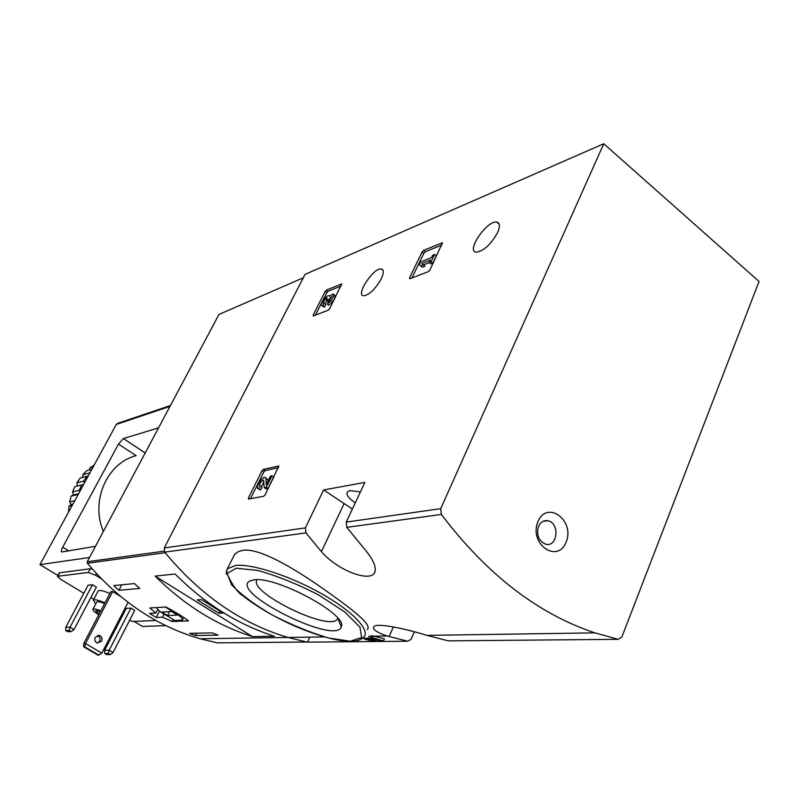 <?xml version="1.0" encoding="UTF-8"?>
<svg xmlns="http://www.w3.org/2000/svg" width="799" height="799" viewBox="0 0 799 799"><rect width="100%" height="100%" fill="white"/><g stroke="black" fill="none" stroke-linecap="round" stroke-linejoin="round"><path stroke-width="1.2" d="M409.807 278.781L409.537 277.852L422.062 252.015L423.56 250.397L442.516 242.706L429.922 269.972L428.374 271.63L409.807 278.781M323.635 489.937L305.408 527.899L305.947 532.903L321.408 551.62C337.767 570.636 368.589 581.672 374.172 573.442C377.368 568.189 373.572 559.36 362.796 546.965L346.796 527.34L346.227 522.097L364.883 482.406L323.635 489.937L352.369 509.033M603.774 143.75L440.728 508.663L441.378 514.456C486.811 574.421 537.987 613.892 594.895 632.868L618.216 639.31L621.892 636.913L759.05 281.468L603.774 143.75L305.018 274.407L164.274 547.954L164.704 552.139C200.15 595.115 241.238 623.56 287.99 637.452L307.265 642.146L407.77 641.227L411.095 639.26L414.371 631.819M497.527 232.709C490.856 244.494 483.794 250.986 476.334 252.184C465.617 251.675 486.821 220.274 496.648 222.092C499.974 222.821 500.264 226.357 497.527 232.709M381.213 278.871C375.31 289.138 369.458 294.791 363.665 295.83C355.126 295.51 373.523 267.435 381.273 268.943C383.979 269.603 383.959 272.908 381.213 278.871M313.338 315.945L313.198 315.066L325.113 291.545L326.411 290.117L341.732 283.895L329.677 308.704L328.339 310.162L313.338 315.945M248.519 499.095L248.449 497.907L261.942 470.871L263.33 469.403L278.831 465.997L265.168 494.741L263.74 496.229L248.519 499.095M371.195 636.633L369.058 636.244L371.385 636.204M373.263 635.674L372.324 637.772L383.49 640.958L384.429 638.84L371.615 635.704L370.666 637.792L379.076 640.249L368.369 638.371L369.308 636.284M367.23 629.642C372.793 625.058 352.838 609.647 322.876 588.533C293.093 567.699 259.695 548.034 243.056 550.271L238.492 551.51L234.636 554.386L227.335 568.818L235.545 565.482C251.715 563.555 289.588 575.699 320.938 593.337C352.389 610.945 370.476 630.031 363.885 637.053C355.365 646.461 324.953 639.33 291.615 624.698C272.289 615.749 256.02 606.101 242.816 595.744C237.593 592.698 232.08 584.808 226.267 572.074L227.335 568.818L226.247 574.171M618.216 639.31L448.259 640.858L426.896 635.375C406.551 629.063 376.808 622.391 373.832 626.736C372.124 629.212 376.529 632.299 387.066 635.974L407.77 641.227M375.66 640.079L375.23 641.038L372.634 640.349L372.953 639.619M372.634 640.349C369.238 640.039 367.101 639.51 366.212 638.761L383.49 640.958M537.957 521.607C528.578 543.68 557.372 564.274 566.131 542.131C575.27 520.479 547.125 499.615 537.957 521.607M375.23 641.038C369.877 640.648 365.862 639.729 363.205 638.291L368.369 638.371M372.324 637.772L370.666 637.792M254.342 579.804C276.953 576.219 348.843 615.38 341.273 626.925C335.83 645.462 229.553 592.419 249.598 581.113L254.342 579.804M337.857 618.256L337.248 619.285C328.629 631.749 247.73 591.909 256.958 579.724M355.275 502.841C348.534 498.246 345.907 494.591 347.385 491.904L350.052 490.596L360.419 491.914M538.506 526.381C536.259 535.03 538.636 540.963 545.637 544.189C557.692 547.685 560.029 522.846 547.884 520.748C543.729 520.099 540.603 521.977 538.506 526.381M315.395 315.156L326.721 292.764L328.019 291.325L341.083 286.012M324.224 303.37L325.842 304.589L324.684 306.896L323.056 305.677L323.795 303.45C323.066 302.651 323.755 301.093 325.862 298.796L327.131 298.127L326.661 300.694L328.129 300.114L331.735 296.449L327.24 304.039L328.868 305.258L334.272 299.555M325.053 303.99L326.751 300.764M328.319 301.902L326.661 300.694M329.388 301.063L328.129 300.114M333.682 294.432L334.691 295.201L334.781 298.546M323.056 305.677L322.267 305.827C319.191 305.737 326.092 295.101 328.858 295.66L329.498 296.219L333.063 293.972C334.152 296.769 332.214 300.124 327.24 304.039M324.684 306.896L323.285 306.586M411.885 277.982L423.79 253.383L425.288 251.765L441.907 245.003M429.343 262.621L423.54 264.908L424.978 266.257L422.401 267.266L420.654 265.887L423.23 264.868L421.792 263.53L430.351 260.144L429.203 262.521L431.041 261.792L434.546 254.501L432.708 255.231L431.57 257.598L420.454 262.022L419.225 264.549L420.654 265.887M424.978 266.257L423.23 264.868M423.54 264.908L421.792 263.53M434.546 254.501L436.304 255.89L432.798 263.191L430.961 263.91L429.203 262.521M432.798 263.191L431.041 261.792M250.457 498.736L263.74 472.089L265.128 470.621L278.561 467.675M260.174 486.052L262.002 487.27L260.684 489.927L258.856 488.708L259.925 486.062C259.266 483.844 260.444 481.817 263.45 479.969L264.249 487.64L266.327 487.22L272 475.765L270.491 476.084L266.217 484.713L265.947 478.621L264.998 477.313C261.712 476.683 254.801 488.638 258.397 488.728L258.856 488.708M261.263 486.781L264 481.757M272 475.765L273.827 477.003L268.154 488.459L266.077 488.868L264.249 487.64M268.154 488.459L266.327 487.22M265.757 477.822L267.765 479.849L267.835 481.437M260.684 489.927L259.455 489.447M156.224 617.477L162.497 617.188L172.055 621.522L188.484 620.873C182.831 616.598 175.301 611.974 165.872 607L149.842 607.959L155.785 613.103L149.563 613.422L156.224 617.477L159.5 611.025M303.25 277.842L218.986 314.426L87.241 561.747L87.391 563.235C119.58 601.208 157.143 626.386 200.09 638.761L217.348 642.855L306.646 642.026L287.99 637.452L200.09 638.761M87.391 563.235L165.163 552.708C200.529 595.385 241.468 623.629 287.99 637.452L324.334 636.913M118.911 590.291L113.768 585.587L134.482 583.58L139.755 588.444L118.911 590.291L121.768 584.808M218.227 635.115L195.595 635.555L189.523 633.377L212.015 632.878L218.227 635.115M155.146 576.099C184.459 605.233 216.899 625.397 252.454 636.603L155.146 576.099L175.121 574.022C205.093 603.984 238.192 624.728 274.437 636.234L252.454 636.603M307.905 641.317L309.852 637.123M155.785 613.103L157.693 609.357M162.497 617.188L164.045 614.131M172.055 621.522L173.083 619.485M156.634 607.55C157.293 609.667 160.829 612.463 167.241 615.909L174.691 620.463L182.382 620.084C182.911 618.216 179.435 615.24 171.955 611.145L165.263 607.03M172.294 610.486L171.955 611.145M171.675 611.525L161.807 612.054L167.51 615.54L177.438 615.06L171.675 611.525M169.478 611.644L167.51 615.54M196.754 633.217L195.595 635.555M201.438 599.61L197.363 599.879L218.946 613.312L223.111 613.123L201.438 599.61M219.995 611.175L218.946 613.312M108.334 653.462L110.262 654.601L113.039 652.543L134.701 610.386L130.916 608.089L109.183 650.266L108.334 653.462L104.699 653.442L104.629 650.266L109.183 650.266L113.039 652.543M110.262 654.601L106.617 654.581L104.699 653.442M130.916 608.089L126.262 608.369L104.629 650.266M69.223 630.451L71.201 631.619L74.017 629.542L96.369 587.125L92.484 584.768L70.062 627.205L69.223 630.451L65.758 630.561L65.728 627.365L70.062 627.205L74.017 629.542M71.201 631.619L67.725 631.719L65.758 630.561M92.484 584.768L88.04 585.218L65.728 627.365M158.552 427.884L123.366 438.561L118.502 444.084L136.12 455.65C107.186 462.821 90.227 500.973 103.391 531.415M118.502 444.084L62.692 547.205C61.253 550.032 60.964 551.62 61.843 551.979L95.471 546.296M134.072 621.402L142.402 626.426L165.802 625.637M170.447 405.532L118.142 423.19L116.294 424.449L39.95 564.623L89.498 557.502M92.394 569.118L90.267 568.758L59.346 572.843M39.95 564.623L57.937 575.47M129.508 620.493L132.994 621.452L155.885 620.493M101.323 578.746L95.59 575.24L88.29 572.464L57.488 576.299L60.584 579.275L83.785 593.258M90.886 597.532L93.823 599.3M121.158 615.779L122.137 616.369M98.107 591.15L98.227 590.92C99.575 589.892 103.461 590.751 109.862 593.517M101.853 653.143L85.513 643.555L112.649 591.57L110.791 591.739L83.715 643.565L83.755 646.83L98.107 655.24L101.853 653.143L128.08 602.396M112.649 591.57L120.299 596.234M83.715 643.565L85.513 643.555L84.654 646.83L99.026 655.25M101.633 641.148L97.338 643.045C94.961 641.887 94.262 639.989 95.221 637.362L99.475 635.455C101.882 636.593 102.602 638.491 101.633 641.148M97.498 643.095C101.054 640.588 101.103 638.051 97.648 635.495L97.488 635.445M84.654 646.83L83.755 646.83M98.786 614.721L98.607 614.611C94.432 612.034 92.544 610.246 92.954 609.247C93.823 608.568 96.429 609.128 100.764 610.925M99.096 614.121L95.71 610.686L100.454 611.535M96.669 602.156L96.759 601.997C97.638 601.287 100.245 601.837 104.579 603.625M95.75 603.904L93.343 600.209C94.681 599.21 98.557 600.109 104.969 602.875M94.292 464.848L89.878 467.994L93.064 467.095M90.337 472.109L89.648 472.898L82.786 474.786L86.701 470.741L91.875 469.293M76.944 482.856L80.12 478.102L86.951 476.254L83.755 481.048L76.944 482.856L77.333 486.022M72.529 491.984L74.866 486.661L81.658 484.893L79.311 490.266L72.529 491.984L73.418 494.981L71.121 496.149L77.883 494.481L77.583 495.53M71.121 496.149L69.703 501.862L74.786 500.663M69.703 501.862L71.041 504.598L69.004 506.266L72.13 505.547M69.004 506.266L68.564 512.089M89.878 467.994L89.328 470.002M82.786 474.786L82.617 477.422M86.951 476.254L88.12 476.174M84.304 483.185L83.755 481.048M81.658 484.893L83.655 484.384M79.82 491.415L79.311 490.266M71.041 504.598L72.879 504.169M73.418 494.981L78.582 493.702M440.728 508.663L346.227 522.097M305.408 527.899L164.274 547.954M305.947 532.903L164.704 552.139M441.378 514.456L346.796 527.34M236.254 568.209L257.608 570.436C276.973 575.799 297.288 583.959 318.541 594.925L344.679 611.904L359.959 627.145L361.657 637.522L350.202 641.237L328.469 637.972C310.222 632.548 291.475 624.878 272.229 614.98C254.242 604.453 240.669 594.336 231.49 584.628L227.186 573.422L236.254 568.209M429.063 636.024L429.363 635.345M389.073 636.593L393.378 626.915M321.408 551.62L343.979 503.889M314.027 315.675L313.198 315.066M326.721 292.764L325.113 291.545M328.019 291.325L326.411 290.117M327.131 299.745L325.862 298.796M330.007 300.454L328.519 299.325M410.426 278.541L409.537 277.852M423.79 253.383L422.062 252.015M425.288 251.765L423.56 250.397M249.857 498.846L248.449 497.907M263.74 472.089L261.942 470.871M265.128 470.621L263.33 469.403M267.765 479.849L265.947 478.621M164.135 551.15L87.241 561.747M62.692 547.205L68.734 550.901M157.812 427.805L158.382 428.194M123.366 438.561L145.198 452.943M116.294 424.449L170.007 406.371M95.59 575.24L96.449 573.612M88.29 572.464L90.267 568.758M57.858 576.139L59.765 572.603M594.895 632.868L426.896 635.375M387.066 635.974L374.831 636.154M366.202 638.751L366.431 638.251M373.572 638.161L371.925 638.181M367.58 638.231L363.205 638.291M253.563 579.894L249.598 581.113M337.907 618.326L341.273 626.925M337.248 619.285L337.767 618.156M374.371 573.173L375.2 571.355M543.04 521.318L547.884 520.748M496.648 222.092L499.175 224.179M381.273 268.943L383.061 270.332M323.885 307.046L322.267 305.827M260.214 489.957L258.397 488.728M183.69 617.457L182.532 619.784M57.488 576.299L59.396 572.763M97.648 635.495L99.475 635.455M92.954 609.247L96.759 601.997M93.343 600.209L98.227 590.92"/></g></svg>
